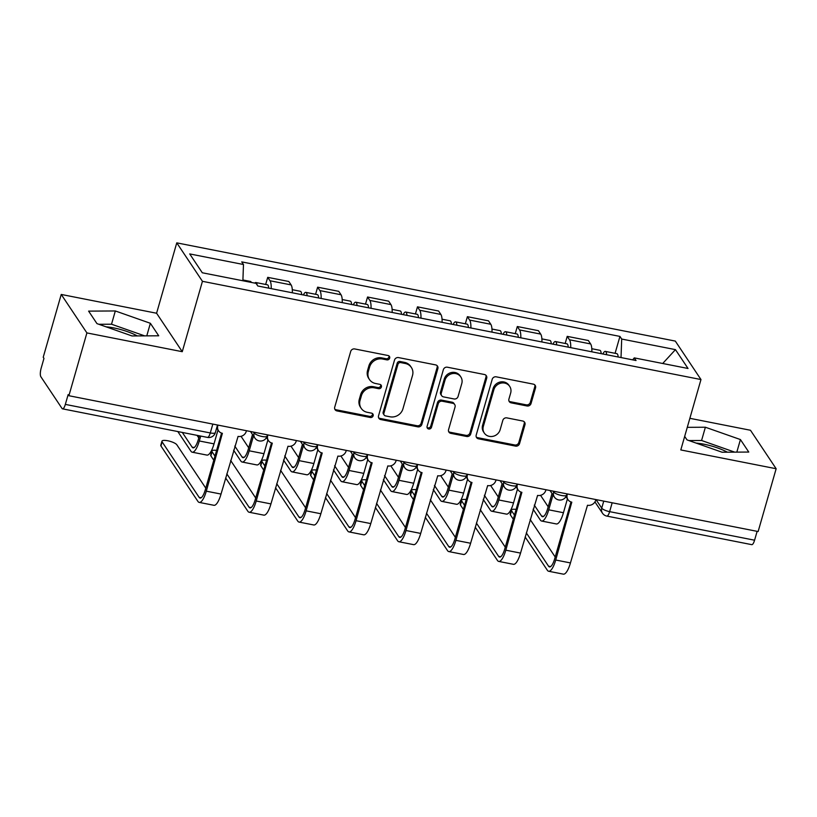 <?xml version="1.0" encoding="UTF-8"?>
<svg xmlns="http://www.w3.org/2000/svg" width="817" height="817" viewBox="0 0 817 817"><rect width="100%" height="100%" fill="white"/><g stroke="black" fill="none" stroke-linecap="round" stroke-linejoin="round"><path stroke-width="1.23" d="M389.678 358.132A2.339 2.155 146.3 0 0 388.106 355.528L354.731 348.951A3.35 3.074 146.3 0 0 350.697 351.433L334.715 407.203A3.35 3.074 146.3 0 0 336.961 410.92L370.336 417.497A2.339 2.155 146.3 0 0 372.899 414.025A2.339 2.155 146.3 0 0 371.582 413.157L367.262 412.309A10.703 9.835 146.3 0 1 361.196 408.337A10.703 9.835 146.3 0 1 360.052 400.412L361.38 395.765A10.703 9.835 146.3 0 1 374.278 387.83L378.598 388.678A2.339 2.155 146.3 0 0 381.161 385.215A2.339 2.155 146.3 0 0 379.844 384.347L375.524 383.49A10.703 9.835 146.3 0 1 369.458 379.517A10.703 9.835 146.3 0 1 368.314 371.592L369.641 366.945A10.703 9.835 146.3 0 1 382.54 359.02L386.86 359.868A2.339 2.155 146.3 0 0 389.678 358.132M369.458 379.517L368.712 378.404A10.703 9.835 146.3 0 1 367.568 370.479L368.896 365.832A10.703 9.835 146.3 0 1 381.794 357.897L386.114 358.745A2.339 2.155 146.3 0 0 388.953 355.906M334.766 409.072A3.35 3.074 146.3 0 0 336.216 409.797L369.59 416.374A2.339 2.155 146.3 0 0 372.429 413.535M361.196 408.337L360.45 407.213A10.703 9.835 146.3 0 1 359.306 399.288L360.634 394.642A10.703 9.835 146.3 0 1 373.532 386.707L377.852 387.554A2.339 2.155 146.3 0 0 380.691 384.715M106.077 326.831A26.583 7.128 -164 0 1 114.023 327.964A26.583 7.128 -164 0 1 137.327 335.92M696.135 443.1A26.583 7.128 -164 0 1 704.08 444.234A26.583 7.128 -164 0 1 727.385 452.189M527.026 405.978A3.35 3.074 146.3 0 0 531.05 403.506L535.543 387.85A3.35 3.074 146.3 0 0 533.287 384.133L496.225 376.831A3.35 3.074 146.3 0 0 492.202 379.313L476.209 435.083A3.35 3.074 146.3 0 0 478.456 438.8L515.517 446.102A3.35 3.074 146.3 0 0 519.551 443.621L524.974 424.728A3.35 3.074 146.3 0 0 522.717 421.01L506.857 417.885A3.35 3.074 146.3 0 0 502.823 420.357L500.137 429.732A8.946 8.221 146.3 0 1 492.927 436.329A8.946 8.221 146.3 0 1 484.297 433.051A8.946 8.221 146.3 0 1 483.337 426.423L493.866 389.709A8.946 8.221 146.3 0 1 501.066 383.112A8.946 8.221 146.3 0 1 509.706 386.4A8.946 8.221 146.3 0 1 510.666 393.018L508.909 399.135A3.35 3.074 146.3 0 0 511.166 402.852L527.026 405.978L526.281 404.854A3.35 3.074 146.3 0 0 530.304 402.383L534.788 386.737A3.35 3.074 146.3 0 0 534.737 384.868M182.262 351.698L156.588 313.238L61.234 294.447L86.898 332.917L182.262 351.698L202.442 281.314L700.976 379.548L680.796 449.942L776.15 468.733L758.135 531.54L68.894 395.724L68.148 394.601L65.34 404.395L210.286 432.949A6.822 1.828 16 0 0 215.351 432.591L217.516 425.014M86.898 332.917L68.894 395.724M437.861 368.61A3.35 3.074 146.3 0 0 435.604 364.893L398.543 357.591A3.35 3.074 146.3 0 0 394.519 360.062L378.526 415.833A3.35 3.074 146.3 0 0 380.773 419.55L417.844 426.852A3.35 3.074 146.3 0 0 421.868 424.38L437.861 368.61L437.115 367.487A3.35 3.074 146.3 0 0 437.064 365.618M447.389 367.211L484.45 374.513A3.35 3.074 146.3 0 1 486.697 378.23L470.704 434.001A3.35 3.074 146.3 0 1 466.681 436.482L450.821 433.357A3.35 3.074 146.3 0 1 448.564 429.64L455.049 407.019A3.35 3.074 146.3 0 0 452.802 403.302L442.273 401.229A3.35 3.074 146.3 0 0 438.249 403.71L431.499 427.25A2.339 2.155 146.3 0 1 427.352 428.118A2.339 2.155 146.3 0 1 427.097 426.392L443.355 369.692A3.35 3.074 146.3 0 1 447.389 367.211M61.234 294.447L43.219 357.264L43.965 358.387L41.167 368.171A6.822 1.981 -78.9 0 0 40.85 376.719L62.031 408.459A6.822 1.981 -78.9 0 0 62.521 408.837A6.822 1.981 -78.9 0 0 65.34 404.395M156.588 313.238L176.768 242.853L675.312 341.087L700.976 379.548M776.15 468.733L750.476 430.263L689.865 418.314M757.124 531.346L754.581 540.2A6.822 1.981 101.1 0 1 751.773 544.653L606.817 516.089A6.822 1.981 -78.9 0 0 609.635 511.646L754.581 540.2M292.333 292.792A15.676 4.555 -78.9 0 0 291.118 284.919L269.998 280.762A15.676 4.555 101.1 0 1 271.213 288.636M269.998 280.762L267.71 277.341L265.668 284.459M291.118 284.919L288.83 281.497L267.71 277.341M315.587 294.294L317.629 287.175L319.907 290.597A15.676 4.555 101.1 0 1 321.132 298.471M342.241 302.627A15.676 4.555 -78.9 0 0 341.026 294.753L338.749 291.342L317.629 287.175M365.505 304.128L367.548 297.01L369.825 300.431A15.676 4.555 101.1 0 1 371.041 308.305M392.16 312.462A15.676 4.555 -78.9 0 0 390.945 304.598L388.667 301.177L367.548 297.01M415.424 313.963L417.467 306.845L419.744 310.266A15.676 4.555 101.1 0 1 420.959 318.14M442.079 322.296A15.676 4.555 -78.9 0 0 440.863 314.433L438.586 311.011L417.467 306.845M465.343 323.798L467.385 316.679L469.663 320.101A15.676 4.555 101.1 0 1 470.878 327.974M491.997 332.141A15.676 4.555 -78.9 0 0 490.782 324.267L488.505 320.846L467.385 316.679M515.261 333.642L517.304 326.524L519.581 329.945A15.676 4.555 101.1 0 1 520.797 337.809M541.916 341.976A15.676 4.555 -78.9 0 0 540.701 334.102L538.413 330.681L517.304 326.524M565.18 343.477L567.212 336.359L569.5 339.78A15.676 4.555 101.1 0 1 570.715 347.644M591.835 351.81A15.676 4.555 -78.9 0 0 590.62 343.937L588.332 340.515L567.212 336.359M621.022 357.56L621.696 339.045L675.455 349.635L688.026 368.477L634.268 357.887L636.034 360.522L257.804 285.991L256.048 283.356L202.289 272.766L189.718 253.924L243.476 264.514L242.884 280.762M621.696 339.045L619.94 336.41L241.72 261.879L243.476 264.514M202.442 281.314L176.768 242.853M150.369 323.287L115.33 310.96L88.614 311.124L96.957 323.614L132.007 335.95L158.712 335.787L150.369 323.287L146.774 335.858M684.677 436.39L687.005 439.883L722.054 452.22L748.77 452.056L740.427 439.556L705.377 427.23L687.271 427.342M615.089 353.312L619.94 336.41M634.268 357.887L632.664 359.858M662.71 363.483L675.455 349.635M144.65 335.869L111.52 324.216L98.877 324.288M111.52 324.216L115.33 310.96M734.708 452.138L701.578 440.486L688.925 440.557M701.578 440.486L705.377 427.23M736.822 452.128L740.427 439.556M378.577 417.701A3.35 3.074 146.3 0 0 380.028 418.427L417.089 425.739A3.35 3.074 146.3 0 0 421.123 423.257L437.115 367.487M400.759 362.605A2.339 2.155 146.3 0 0 397.94 364.341L383.898 413.29A2.339 2.155 146.3 0 0 385.471 415.894L390.026 416.793A10.703 9.835 146.3 0 0 402.924 408.857L412.524 375.401A10.703 9.835 146.3 0 0 411.37 367.476A10.703 9.835 146.3 0 0 405.314 363.504L400.759 362.605L400.003 361.482A2.339 2.155 146.3 0 0 397.185 363.218L397.94 364.341M384.153 415.026L383.398 413.902A2.339 2.155 146.3 0 1 383.153 412.177L397.185 363.218M411.37 367.476L410.624 366.353A10.703 9.835 146.3 0 0 404.558 362.38L405.314 363.504M400.003 361.482L404.558 362.38M448.615 431.509A3.35 3.074 146.3 0 0 450.075 432.234L465.935 435.359A3.35 3.074 146.3 0 0 469.959 432.877L485.952 377.107A3.35 3.074 146.3 0 0 485.901 375.238M454.691 404.548L453.946 403.424A3.35 3.074 146.3 0 0 452.046 402.178L441.527 400.105A3.35 3.074 146.3 0 0 437.503 402.587L430.743 426.137L431.499 427.25M427.077 427.495A2.339 2.155 146.3 0 0 430.743 426.137M461.779 383.551A8.946 8.221 146.3 0 0 460.819 376.923A8.946 8.221 146.3 0 0 452.189 373.635A8.946 8.221 146.3 0 0 444.979 380.242L441.272 393.171A3.35 3.074 146.3 0 0 443.519 396.888L454.048 398.962A3.35 3.074 146.3 0 0 458.071 396.49L461.779 383.551M460.819 376.923L460.073 375.81A8.946 8.221 146.3 0 0 451.433 372.521A8.946 8.221 146.3 0 0 444.234 379.119L444.979 380.242M441.629 395.653L440.874 394.529A3.35 3.074 146.3 0 1 440.516 392.048L444.234 379.119M508.96 401.004A3.35 3.074 146.3 0 0 510.411 401.729L526.281 404.854M509.706 386.4L508.96 385.277A8.946 8.221 146.3 0 0 500.321 381.988A8.946 8.221 146.3 0 0 493.111 388.586L493.866 389.709M484.297 433.051L483.541 431.927A8.946 8.221 146.3 0 1 482.581 425.3L493.111 388.586M476.26 436.952A3.35 3.074 146.3 0 0 477.71 437.677L514.771 444.979A3.35 3.074 146.3 0 0 518.805 442.497L524.218 423.604A3.35 3.074 146.3 0 0 524.167 421.735M257.11 284.939A8.517 2.482 -78.9 0 0 255.915 282.539A8.517 2.482 -78.9 0 0 254.751 283.101M268.701 288.135A8.517 2.482 -78.9 0 0 267.435 284.806L255.915 282.539M200.706 436.064L199.297 440.966A17.218 5.004 101.1 0 1 192.189 452.189A17.218 5.004 101.1 0 1 190.953 451.239L177.81 431.55M217.996 429.997L214.023 443.866A17.218 5.004 101.1 0 1 206.915 455.089L192.189 452.189M251.34 282.427A8.517 2.482 -78.9 0 0 250.472 281.467L242.915 279.976M182.314 432.438L192.128 447.144A12.786 3.717 -78.9 0 0 193.047 447.849A12.786 3.717 -78.9 0 0 198.327 439.505L199.389 435.808M197.04 435.338L198.776 437.943M217.986 425.106L217.802 425.739A6.822 6.26 146.3 0 0 218.527 430.784A6.822 6.26 146.3 0 0 222.387 433.316L206.303 491.17A17.218 5.004 101.1 0 1 199.195 502.394A17.218 5.004 101.1 0 1 197.959 501.454L160.949 445.99A7.843 2.104 -164 0 1 160.765 445.285L161.95 441.18A7.843 2.104 16 0 0 162.123 441.895L199.134 497.349A12.786 3.717 -78.9 0 0 200.053 498.053A12.786 3.717 -78.9 0 0 205.333 489.71L221.57 433.092M205.782 488.157L176.84 444.795A7.843 2.104 16 0 0 168.905 441.017A7.843 2.104 16 0 0 161.95 441.18M218.527 430.784L217.557 429.323A6.822 6.26 -33.7 0 1 216.781 427.608M246.458 430.712L246.274 431.356A6.822 6.26 146.3 0 1 238.064 436.401L221.029 494.071A17.218 5.004 101.1 0 1 213.921 505.294L199.195 502.394M307.1 295.703A8.517 2.482 -78.9 0 0 305.834 292.374A8.517 2.482 -78.9 0 0 303.393 294.968M318.62 297.97A8.517 2.482 -78.9 0 0 317.353 294.641L305.834 292.374M253.474 435.961L249.216 450.8A17.218 5.004 101.1 0 1 242.108 462.024A17.218 5.004 101.1 0 1 240.872 461.084L233.601 450.198M267.915 439.832L263.942 453.701A17.218 5.004 101.1 0 1 256.834 464.924L242.108 462.024M301.667 294.631A8.517 2.482 -78.9 0 0 300.39 291.301L292.292 289.708M234.785 446.092L242.046 456.979A12.786 3.717 -78.9 0 0 242.966 457.683A12.786 3.717 -78.9 0 0 248.245 449.35L252.504 434.501M241.046 436.319L248.695 447.787M357.019 305.538A8.517 2.482 -78.9 0 0 355.752 302.208A8.517 2.482 -78.9 0 0 353.312 304.812M368.538 307.815A8.517 2.482 -78.9 0 0 367.272 304.475L355.752 302.208M303.393 445.796L299.134 460.635A17.218 5.004 101.1 0 1 292.026 471.869A17.218 5.004 101.1 0 1 290.791 470.919L283.519 460.032M317.833 449.667L313.861 463.535A17.218 5.004 101.1 0 1 306.753 474.769L292.026 471.869M351.586 304.465A8.517 2.482 -78.9 0 0 350.309 301.136L342.211 299.543M284.704 455.927L291.965 466.813A12.786 3.717 -78.9 0 0 292.884 467.518A12.786 3.717 -78.9 0 0 298.164 459.185L302.423 444.336M290.964 446.153L298.613 457.622M213.788 460.216L210.868 455.835A7.843 2.104 -164 0 1 210.684 455.12L211.858 451.015A7.843 2.104 16 0 0 212.042 451.73L214.963 456.111M216.607 450.412A7.843 2.104 16 0 0 211.858 451.015M267.894 434.94L267.721 435.573A6.822 6.26 146.3 0 0 268.446 440.618A6.822 6.26 146.3 0 0 272.306 443.151L256.221 501.005A17.218 5.004 101.1 0 1 249.114 512.239A17.218 5.004 101.1 0 1 247.868 511.289L225.645 477.976M226.82 473.87L249.052 507.183A12.786 3.717 -78.9 0 0 249.971 507.888A12.786 3.717 -78.9 0 0 255.251 499.555L271.489 442.937M268.446 440.618L267.476 439.168A6.822 6.26 -33.7 0 1 266.638 437.238M296.377 440.557L296.193 441.19A6.822 6.26 146.3 0 1 287.982 446.245L270.938 503.905A17.218 5.004 101.1 0 1 263.83 515.139L249.114 512.239M230.66 460.471L255.701 497.992M263.707 470.051L260.776 465.67A7.843 2.104 -164 0 1 260.603 464.955L261.777 460.849A7.843 2.104 16 0 0 261.961 461.564L264.882 465.945M266.516 460.247A7.843 2.104 16 0 0 261.777 460.849M317.813 444.775L317.629 445.418A6.822 6.26 146.3 0 0 318.364 450.463A6.822 6.26 146.3 0 0 322.225 452.986L306.14 510.85A17.218 5.004 101.1 0 1 299.032 522.073A17.218 5.004 101.1 0 1 297.786 521.123L275.554 487.81M276.738 483.705L298.971 517.018A12.786 3.717 -78.9 0 0 299.89 517.723A12.786 3.717 -78.9 0 0 305.17 509.389L321.398 452.771M318.364 450.463L317.394 449.003A6.822 6.26 -33.7 0 1 316.557 447.073M346.296 450.392L346.112 451.025A6.822 6.26 146.3 0 1 337.901 456.08L320.856 513.75A17.218 5.004 101.1 0 1 313.748 524.974L299.032 522.073M280.578 470.306L305.619 507.827M406.937 315.372A8.517 2.482 -78.9 0 0 405.671 312.043A8.517 2.482 -78.9 0 0 403.22 314.647M418.457 317.65A8.517 2.482 -78.9 0 0 417.191 314.31L405.671 312.043M353.312 455.631L349.053 470.48A17.218 5.004 101.1 0 1 341.945 481.703A17.218 5.004 101.1 0 1 340.699 480.753L333.438 469.867M367.752 459.501L363.769 473.38A17.218 5.004 101.1 0 1 356.661 484.604L341.945 481.703M401.504 314.3A8.517 2.482 -78.9 0 0 400.228 310.971L392.129 309.377M334.613 465.761L341.884 476.648A12.786 3.717 -78.9 0 0 342.803 477.353A12.786 3.717 -78.9 0 0 348.083 469.019L352.341 454.17M340.883 455.998L348.532 467.457M456.856 325.217A8.517 2.482 -78.9 0 0 455.58 321.878A8.517 2.482 -78.9 0 0 453.139 324.482M468.376 327.484A8.517 2.482 -78.9 0 0 467.099 324.145L455.58 321.878M403.23 465.465L398.972 480.314A17.218 5.004 101.1 0 1 391.864 491.538A17.218 5.004 101.1 0 1 390.618 490.588L383.357 479.702M417.671 469.336L413.688 483.215A17.218 5.004 101.1 0 1 406.58 494.438L391.864 491.538M451.413 324.145A8.517 2.482 -78.9 0 0 450.147 320.805L442.048 319.212M384.531 475.606L391.803 486.483A12.786 3.717 -78.9 0 0 392.722 487.187A12.786 3.717 -78.9 0 0 398.002 478.854L402.26 464.005M390.802 465.833L398.451 477.291M506.775 335.052A8.517 2.482 -78.9 0 0 505.498 331.712A8.517 2.482 -78.9 0 0 503.058 334.316M518.295 337.319A8.517 2.482 -78.9 0 0 517.018 333.99L505.498 331.712M453.149 475.3L448.89 490.149A17.218 5.004 101.1 0 1 441.783 501.372A17.218 5.004 101.1 0 1 440.537 500.423L433.276 489.536M467.59 479.171L463.607 493.049A17.218 5.004 101.1 0 1 456.499 504.273L441.783 501.372M501.332 333.979A8.517 2.482 -78.9 0 0 500.065 330.64L491.967 329.047M434.45 485.441L441.711 496.317A12.786 3.717 -78.9 0 0 442.64 497.022A12.786 3.717 -78.9 0 0 447.92 488.689L452.169 473.84M440.71 475.668L448.359 487.126M313.626 479.885L310.695 475.504A7.843 2.104 -164 0 1 310.521 474.789L311.696 470.684A7.843 2.104 16 0 0 311.88 471.399L314.8 475.79M316.434 470.081A7.843 2.104 16 0 0 311.696 470.684M367.732 454.609L367.548 455.253A6.822 6.26 146.3 0 0 368.283 460.298A6.822 6.26 146.3 0 0 372.143 462.82L356.059 520.684A17.218 5.004 101.1 0 1 348.951 531.908A17.218 5.004 101.1 0 1 347.705 530.958L325.472 497.645M326.657 493.539L348.879 526.853A12.786 3.717 -78.9 0 0 349.809 527.557A12.786 3.717 -78.9 0 0 355.089 519.224L371.316 462.606M368.283 460.298L367.313 458.837A6.822 6.26 -33.7 0 1 366.476 456.907M396.214 460.226L396.031 460.859A6.822 6.26 146.3 0 1 387.82 465.915L370.775 523.585A17.218 5.004 101.1 0 1 363.667 534.808L348.951 531.908M330.497 480.141L355.528 517.661M363.545 489.73L360.614 485.339A7.843 2.104 -164 0 1 360.44 484.624L361.614 480.529A7.843 2.104 16 0 0 361.788 481.233L364.719 485.625M366.353 479.916A7.843 2.104 16 0 0 361.614 480.529M417.65 464.454L417.467 465.087A6.822 6.26 146.3 0 0 418.202 470.132A6.822 6.26 146.3 0 0 422.062 472.655L405.978 530.519A17.218 5.004 101.1 0 1 398.87 541.742A17.218 5.004 101.1 0 1 397.624 540.793L375.391 507.48M376.566 503.374L398.798 536.687A12.786 3.717 -78.9 0 0 399.727 537.392A12.786 3.717 -78.9 0 0 405.007 529.059L421.235 472.44M418.202 470.132L417.221 468.672A6.822 6.26 -33.7 0 1 416.394 466.742M446.133 470.061L445.949 470.694A6.822 6.26 146.3 0 1 437.738 475.749L420.694 533.419A17.218 5.004 101.1 0 1 413.586 544.643L398.87 541.742M380.416 489.975L405.446 527.496M413.463 499.565L410.532 495.173A7.843 2.104 -164 0 1 410.359 494.469L411.533 490.363A7.843 2.104 16 0 0 411.707 491.068L414.638 495.459M416.272 489.751A7.843 2.104 16 0 0 411.533 490.363M467.569 474.289L467.385 474.922A6.822 6.26 146.3 0 0 468.121 479.967A6.822 6.26 146.3 0 0 471.981 482.5L455.896 540.354A17.218 5.004 101.1 0 1 448.788 551.577A17.218 5.004 101.1 0 1 447.542 550.627L425.31 517.314M426.484 513.219L448.717 546.522A12.786 3.717 -78.9 0 0 449.646 547.227A12.786 3.717 -78.9 0 0 454.916 538.893L471.154 482.275M468.121 479.967L467.14 478.507A6.822 6.26 -33.7 0 1 466.313 476.577M496.052 479.896L495.868 480.529A6.822 6.26 146.3 0 1 487.657 485.584L470.612 543.254A17.218 5.004 101.1 0 1 463.505 554.477L448.788 551.577M430.334 499.82L455.365 537.331M556.694 344.886A8.517 2.482 -78.9 0 0 555.417 341.547A8.517 2.482 -78.9 0 0 552.976 344.151M568.213 347.154A8.517 2.482 -78.9 0 0 566.937 343.824L555.417 341.547M503.068 485.135L498.809 499.984A17.218 5.004 101.1 0 1 491.701 511.207A17.218 5.004 101.1 0 1 490.455 510.257L483.194 499.381M517.508 489.015L513.525 502.884A17.218 5.004 101.1 0 1 506.417 514.107L491.701 511.207M551.25 343.814A8.517 2.482 -78.9 0 0 549.984 340.485L541.885 338.881M484.369 495.276L491.63 506.162A12.786 3.717 -78.9 0 0 492.559 506.857A12.786 3.717 -78.9 0 0 497.839 498.523L502.087 483.684M490.629 485.502L498.278 496.961M463.382 509.399L460.451 505.008A7.843 2.104 -164 0 1 460.277 504.303L461.452 500.198A7.843 2.104 16 0 0 461.625 500.903L464.556 505.294M466.19 499.595A7.843 2.104 16 0 0 461.452 500.198M517.488 484.124L517.304 484.757A6.822 6.26 146.3 0 0 518.029 489.802A6.822 6.26 146.3 0 0 521.889 492.334L505.815 550.188A17.218 5.004 101.1 0 1 498.707 561.412A17.218 5.004 101.1 0 1 497.461 560.462L475.228 527.159M476.403 523.054L498.636 556.367A12.786 3.717 -78.9 0 0 499.565 557.071A12.786 3.717 -78.9 0 0 504.835 548.728L521.072 492.11M518.029 489.802L517.059 488.341A6.822 6.26 -33.7 0 1 516.232 486.411M545.97 489.73L545.787 490.374A6.822 6.26 146.3 0 1 537.576 495.419L520.531 553.089A17.218 5.004 101.1 0 1 513.423 564.312L498.707 561.412M480.243 509.655L505.284 547.165M606.612 354.721A8.517 2.482 -78.9 0 0 605.336 351.392A8.517 2.482 -78.9 0 0 602.895 353.986M618.132 356.988A8.517 2.482 -78.9 0 0 616.855 353.659L605.336 351.392M552.986 494.969L548.728 509.818A17.218 5.004 101.1 0 1 541.62 521.042A17.218 5.004 101.1 0 1 540.374 520.092L533.113 509.216M567.427 498.85L563.444 512.719A17.218 5.004 101.1 0 1 556.336 523.942L541.62 521.042M601.169 353.649A8.517 2.482 -78.9 0 0 599.903 350.319L591.804 348.716M534.287 505.11L541.548 515.997A12.786 3.717 -78.9 0 0 542.478 516.701A12.786 3.717 -78.9 0 0 547.747 508.358L552.006 493.519M540.548 495.337L548.197 506.806M513.301 519.234L510.37 514.843A7.843 2.104 -164 0 1 510.196 514.138L511.371 510.033A7.843 2.104 16 0 0 511.544 510.748L514.475 515.129M516.109 509.43A7.843 2.104 16 0 0 511.371 510.033M567.407 493.958L567.223 494.591A6.822 6.26 146.3 0 0 567.948 499.636A6.822 6.26 146.3 0 0 571.808 502.169L555.723 560.023A17.218 5.004 101.1 0 1 548.626 571.246A17.218 5.004 101.1 0 1 547.38 570.307L525.147 536.994M526.322 532.888L548.554 566.201A12.786 3.717 -78.9 0 0 549.473 566.906A12.786 3.717 -78.9 0 0 554.753 558.573L570.991 501.944M567.948 499.636L566.978 498.186A6.822 6.26 -33.7 0 1 566.15 496.246M595.879 499.565L595.705 500.208A6.822 6.26 146.3 0 1 587.494 505.253L570.45 562.923A17.218 5.004 101.1 0 1 563.342 574.147L548.626 571.246M530.162 519.489L555.203 557.01M596.032 499.595L601.731 508.143A6.822 1.828 16 0 0 609.635 511.646L612.168 502.782M603.743 501.117L601.731 508.143A6.822 6.26 -33.7 0 0 602.466 513.188A6.822 6.822 0 0 0 606.817 516.089M540.701 334.102L519.581 329.945M490.782 324.267L469.663 320.101M440.863 314.433L419.744 310.266M390.945 304.598L369.825 300.431M341.026 294.753L319.907 290.597M590.62 343.937L569.5 339.78M553.058 491.129L553.63 491.987A6.822 1.828 16 0 0 560.533 495.276A6.822 1.828 16 0 0 566.579 495.133L566.947 493.866M553.834 491.283L553.63 491.987A6.822 6.26 -33.7 0 0 554.355 497.032A6.822 6.822 0 0 0 566.579 495.133M503.139 481.295L503.711 482.153A6.822 1.828 16 0 0 510.615 485.441A6.822 1.828 16 0 0 516.661 485.298L517.028 484.032M503.915 481.448L503.711 482.153A6.822 6.26 -33.7 0 0 504.436 487.198A6.822 6.822 0 0 0 516.661 485.298M453.221 471.46L453.792 472.318A6.822 1.828 16 0 0 460.696 475.606A6.822 1.828 16 0 0 466.742 475.453L467.11 474.197M453.997 471.613L453.792 472.318A6.822 6.26 -33.7 0 0 454.518 477.363A6.822 6.822 0 0 0 466.742 475.453M403.302 461.625L403.874 462.483A6.822 1.828 16 0 0 410.777 465.761A6.822 1.828 16 0 0 416.823 465.619L417.191 464.362M404.078 461.779L403.874 462.483A6.822 6.26 -33.7 0 0 404.599 467.528A6.822 6.822 0 0 0 416.823 465.619M353.383 451.781L353.955 452.649A6.822 1.828 16 0 0 360.859 455.927A6.822 1.828 16 0 0 366.915 455.784L367.272 454.518M354.159 451.934L353.955 452.649A6.822 6.26 -33.7 0 0 354.69 457.694A6.822 6.822 0 0 0 366.915 455.784M303.464 441.946L304.036 442.804A6.822 1.828 16 0 0 310.94 446.092A6.822 1.828 16 0 0 316.996 445.949L317.353 444.683M304.241 442.099L304.036 442.804A6.822 6.26 -33.7 0 0 304.772 447.849A6.822 6.822 0 0 0 316.996 445.949M253.546 432.111L254.118 432.969A6.822 1.828 16 0 0 261.021 436.258A6.822 1.828 16 0 0 267.077 436.115L267.435 434.848M254.322 432.264L254.118 432.969A6.822 6.26 -33.7 0 0 254.853 438.014A6.822 6.822 0 0 0 267.077 436.115M212.828 424.094L210.286 432.949A6.822 1.981 -78.9 0 1 207.477 437.401A6.822 6.822 0 0 0 215.351 432.591M381.794 357.897L382.54 359.02M368.896 365.832L369.641 366.945M367.568 370.479L368.314 371.592M377.852 387.554L378.598 388.678M373.532 386.707L374.278 387.83M360.634 394.642L361.38 395.765M359.306 399.288L360.052 400.412M369.59 416.374L370.336 417.497M336.216 409.797L336.961 410.92M386.114 358.745L386.86 359.868M421.123 423.257L421.868 424.38M417.089 425.739L417.844 426.852M380.028 418.427L380.773 419.55M383.153 412.177L383.898 413.29M485.952 377.107L486.697 378.23M469.959 432.877L470.704 434.001M465.935 435.359L466.681 436.482M450.075 432.234L450.821 433.357M452.046 402.178L452.802 403.302M441.527 400.105L442.273 401.229M437.503 402.587L438.249 403.71M440.516 392.048L441.272 393.171M510.411 401.729L511.166 402.852M482.581 425.3L483.337 426.423M524.218 423.604L524.974 424.728M518.805 442.497L519.551 443.621M514.771 444.979L515.517 446.102M477.71 437.677L478.456 438.8M534.788 386.737L535.543 387.85M530.304 402.383L531.05 403.506M199.297 440.966L214.023 443.866M192.128 447.144L194.17 447.542M162.123 441.895L160.949 445.99M221.029 494.071L206.303 491.17M217.802 425.739L217.455 425.228M201.176 497.747L199.134 497.349M249.216 450.8L263.942 453.701M242.046 456.979L244.089 457.377M299.134 460.635L313.861 463.535M291.965 466.813L294.008 467.212M212.042 451.73L210.868 455.835M270.938 503.905L256.221 501.005M267.721 435.573L267.373 435.063M251.095 507.582L249.052 507.183M261.961 461.564L260.776 465.67M320.856 513.75L306.14 510.85M317.629 445.418L317.292 444.897M301.013 517.416L298.971 517.018M349.053 470.48L363.769 473.38M341.884 476.648L343.926 477.057M398.972 480.314L413.688 483.215M391.803 486.483L393.845 486.891M448.89 490.149L463.607 493.049M441.711 496.317L443.764 496.726M311.88 471.399L310.695 475.504M370.775 523.585L356.059 520.684M367.548 455.253L367.211 454.742M350.932 527.261L348.879 526.853M361.788 481.233L360.614 485.339M420.694 533.419L405.978 530.519M417.467 465.087L417.13 464.577M400.851 537.096L398.798 536.687M411.707 491.068L410.532 495.173M470.612 543.254L455.896 540.354M467.385 474.922L467.048 474.411M450.759 546.93L448.717 546.522M498.809 499.984L513.525 502.884M491.63 506.162L493.682 506.56M461.625 500.903L460.451 505.008M520.531 553.089L505.815 550.188M517.304 484.757L516.967 484.246M500.678 556.765L498.636 556.367M548.728 509.818L563.444 512.719M541.548 515.997L543.591 516.395M511.544 510.748L510.37 514.843M570.45 562.923L555.723 560.023M567.223 494.591L566.875 494.081M550.597 566.6L548.554 566.201M250.513 431.519L254.853 438.014M300.431 441.354L304.772 447.849M350.35 451.188L354.69 457.694M400.269 461.023L404.599 467.528M450.177 470.858L454.518 477.363M500.096 480.692L504.436 487.198M550.015 490.527L554.355 497.032M602.466 513.188L594.939 501.914M207.477 437.401L62.521 408.837"/></g></svg>
